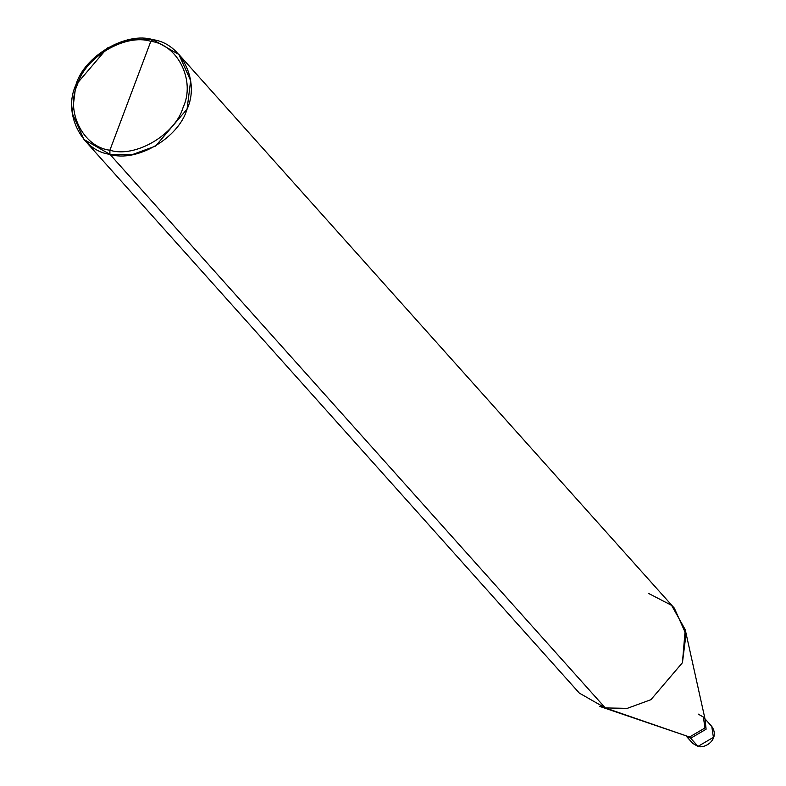 <?xml version="1.0" encoding="UTF-8"?>
<svg xmlns="http://www.w3.org/2000/svg" width="786" height="786" viewBox="0 0 786 786"><rect width="100%" height="100%" fill="white"/><g stroke="black" fill="none" stroke-linecap="round" stroke-linejoin="round"><path stroke-width="1.18" d="M705.013 718.944L706.103 729.212L690.678 738.25L698.174 746.533L692.79 743.448L697.978 746.405L713.403 737.356L711.782 726.451L713.403 737.356L697.978 746.405L690.678 738.25L686.07 735.883L690.678 738.25L706.103 729.212L705.013 718.944L706.103 729.212L690.678 738.25L686.07 735.883L690.678 738.25L706.103 729.212L705.013 718.944M698.43 746.494L698.174 746.533C706.516 748.527 719.956 738.221 711.782 726.451L704.482 718.296M178.953 54.539L674.319 608.138L686.021 634.263L682.435 662.696L650.916 699.687L627.277 708.353L605.299 707.931L627.277 708.353L650.916 699.687L682.435 662.696L685.215 629.635L705.543 721.342L704.983 727.954L689.558 737.003L605.299 707.931L109.932 154.331L131.91 154.754L155.549 146.088L187.068 109.097L190.654 80.663L178.953 54.539L153.015 39.722L150.814 41.334C177.862 44.566 195.655 80.82 183.167 107.24C175.406 134.691 135.104 158.32 109.883 150.214L150.814 41.334C125.593 33.218 85.291 56.857 77.529 84.308C65.041 110.728 82.835 146.972 109.883 150.214L109.932 154.331L605.299 707.931L689.558 737.003L690.678 738.25L689.558 737.003L599.502 706.329L605.299 707.931L579.351 693.114L83.994 139.515L109.932 154.331C81.459 150.922 62.723 112.771 75.869 84.957C84.043 56.061 126.467 31.185 153.015 39.722L131.036 39.3L107.387 47.966L75.869 84.957L72.283 113.39L83.994 139.515M109.883 150.214C82.835 146.972 65.041 110.728 77.529 84.308C85.291 56.857 125.593 33.218 150.814 41.334L109.883 150.214C135.104 158.32 175.406 134.691 183.167 107.24C195.655 80.82 177.862 44.566 150.814 41.334L153.015 39.722C181.478 43.132 200.214 81.282 187.068 109.097C178.894 137.992 136.479 162.869 109.932 154.331L109.883 150.214M689.558 737.003L704.983 727.954L703.362 717.038L698.174 714.081M685.215 629.635L671.598 605.358L648.371 593.322M685.49 735.293L692.79 743.448L698.174 746.533"/></g></svg>
